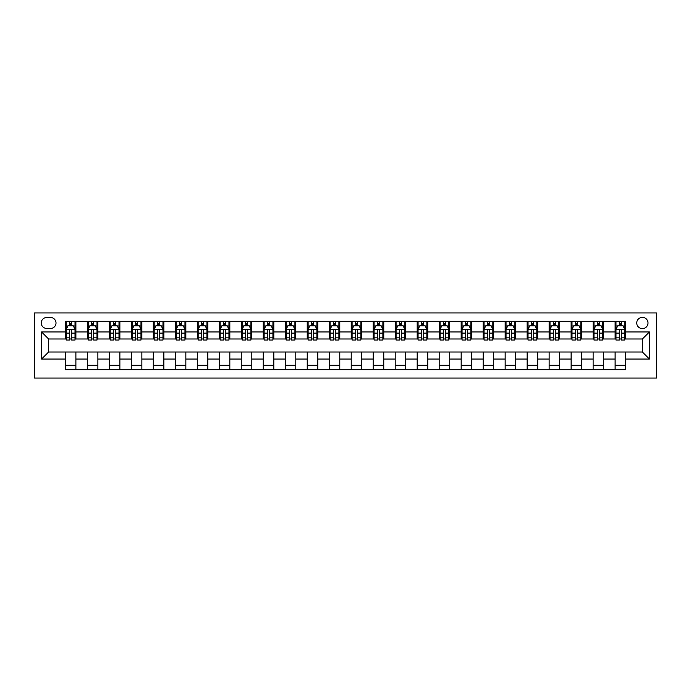 <?xml version="1.0" encoding="UTF-8"?>
<svg xmlns="http://www.w3.org/2000/svg" width="691" height="691" viewBox="0 0 691 691"><rect width="100%" height="100%" fill="white"/><g stroke="black" fill="none" stroke-linecap="round" stroke-linejoin="round"><path stroke-width="1.04" d="M642.38 317.35A5.632 5.632 0 0 0 636.748 322.982A5.632 5.632 0 0 0 642.38 328.614A5.632 5.632 0 0 0 648.003 322.982A5.632 5.632 0 0 0 642.38 317.35M34.55 378.046L656.45 378.046L656.45 312.954L34.55 312.954L34.55 378.046M46.686 328.432L50.555 328.432A5.45 5.45 0 0 0 56.014 322.982A5.45 5.45 0 0 0 50.555 317.532L46.686 317.532A5.45 5.45 0 0 0 41.235 322.982A5.45 5.45 0 0 0 46.686 328.432M65.334 359.044L41.59 359.044L41.59 331.956L65.334 331.956L65.334 338.987L48.62 338.987L48.62 352.013L65.334 352.013L65.334 369.694L625.666 369.694L625.666 352.013L642.38 352.013L642.38 338.987L625.666 338.987L625.666 331.956L649.41 331.956L649.41 359.044L625.666 359.044M625.666 331.956L625.666 321.306L65.334 321.306L65.334 331.956M615.111 321.306L615.111 338.987L615.983 338.987M619.326 338.987L621.442 338.987M624.785 338.987L625.666 338.987M615.111 338.987L602.794 338.987M593.12 321.306L593.12 338.987L593.992 338.987M597.335 338.987L599.451 338.987M593.12 338.987L580.803 338.987M571.129 321.306L571.129 338.987L572.001 338.987M575.344 338.987L577.46 338.987M571.129 338.987L558.812 338.987M549.138 321.306L549.138 338.987L550.019 338.987M553.353 338.987L555.469 338.987M549.138 338.987L536.821 338.987M527.147 321.306L527.147 338.987L528.028 338.987M531.37 338.987L533.478 338.987M527.147 338.987L514.83 338.987M505.156 321.306L505.156 338.987L506.037 338.987M509.379 338.987L511.487 338.987M505.156 338.987L492.838 338.987M483.164 321.306L483.164 338.987L484.046 338.987M487.388 338.987L489.496 338.987M483.164 338.987L470.847 338.987M461.173 321.306L461.173 338.987L462.054 338.987M465.397 338.987L467.505 338.987M461.173 338.987L448.856 338.987M439.182 321.306L439.182 338.987L440.063 338.987M443.406 338.987L445.514 338.987M439.182 338.987L426.865 338.987M417.191 321.306L417.191 338.987L418.072 338.987M421.415 338.987L423.523 338.987M417.191 338.987L404.874 338.987M395.2 321.306L395.2 338.987L396.081 338.987M399.424 338.987L401.531 338.987M395.2 338.987L382.883 338.987M373.209 321.306L373.209 338.987L374.09 338.987M377.433 338.987L379.54 338.987M373.209 338.987L360.892 338.987M351.218 321.306L351.218 338.987L352.099 338.987M355.442 338.987L357.549 338.987M351.218 338.987L338.901 338.987M329.227 321.306L329.227 338.987L330.108 338.987M333.451 338.987L335.558 338.987M329.227 338.987L316.91 338.987M307.236 321.306L307.236 338.987L308.117 338.987M311.46 338.987L313.567 338.987M307.236 338.987L294.919 338.987M285.245 321.306L285.245 338.987L286.126 338.987M289.469 338.987L291.576 338.987M285.245 338.987L272.928 338.987M263.254 321.306L263.254 338.987L264.135 338.987M267.477 338.987L269.585 338.987M263.254 338.987L250.937 338.987M241.263 321.306L241.263 338.987L242.144 338.987M245.486 338.987L247.594 338.987M241.263 338.987L228.946 338.987M219.272 321.306L219.272 338.987L220.153 338.987M223.495 338.987L225.603 338.987M219.272 338.987L206.954 338.987M197.281 321.306L197.281 338.987L198.162 338.987M201.504 338.987L203.612 338.987M197.281 338.987L184.963 338.987M175.289 321.306L175.289 338.987L176.17 338.987M179.513 338.987L181.621 338.987M175.289 338.987L162.972 338.987M153.298 321.306L153.298 338.987L154.179 338.987M157.522 338.987L159.63 338.987M153.298 338.987L140.981 338.987M131.307 321.306L131.307 338.987L132.188 338.987M135.531 338.987L137.647 338.987M131.307 338.987L118.999 338.987M109.316 321.306L109.316 338.987L110.197 338.987M113.54 338.987L115.656 338.987M109.316 338.987L97.008 338.987M87.325 321.306L87.325 338.987L88.206 338.987M91.549 338.987L93.665 338.987M87.325 338.987L75.017 338.987M65.334 338.987L66.215 338.987M69.558 338.987L71.674 338.987M65.334 352.013L75.889 352.013L75.889 369.694M625.666 352.013L75.889 352.013M75.889 321.306L75.889 338.987M65.334 325.711L66.215 325.711M69.558 325.711L71.674 325.711M75.017 325.711L75.889 325.711M65.334 365.289L75.889 365.289M87.325 352.013L87.325 369.694M97.88 321.306L97.88 338.987M87.325 325.711L88.206 325.711M91.549 325.711L93.665 325.711M97.008 325.711L97.88 325.711M97.88 352.013L97.88 369.694M87.325 365.289L97.88 365.289M109.316 352.013L109.316 369.694M119.871 352.013L119.871 369.694M109.316 365.289L119.871 365.289M119.871 321.306L119.871 338.987M109.316 325.711L110.197 325.711M113.54 325.711L115.656 325.711M118.999 325.711L119.871 325.711M131.307 352.013L131.307 369.694M141.862 352.013L141.862 369.694M131.307 365.289L141.862 365.289M141.862 321.306L141.862 338.987M131.307 325.711L132.188 325.711M135.531 325.711L137.647 325.711M140.981 325.711L141.862 325.711M153.298 352.013L153.298 369.694M163.853 352.013L163.853 369.694M153.298 365.289L163.853 365.289M163.853 321.306L163.853 338.987M153.298 325.711L154.179 325.711M157.522 325.711L159.63 325.711M162.972 325.711L163.853 325.711M175.289 352.013L175.289 369.694M185.844 352.013L185.844 369.694M175.289 365.289L185.844 365.289M185.844 321.306L185.844 338.987M175.289 325.711L176.17 325.711M179.513 325.711L181.621 325.711M184.963 325.711L185.844 325.711M197.281 352.013L197.281 369.694M207.836 352.013L207.836 369.694M197.281 365.289L207.836 365.289M207.836 321.306L207.836 338.987M197.281 325.711L198.162 325.711M201.504 325.711L203.612 325.711M206.954 325.711L207.836 325.711M219.272 352.013L219.272 369.694M229.827 352.013L229.827 369.694M219.272 365.289L229.827 365.289M229.827 321.306L229.827 338.987M219.272 325.711L220.153 325.711M223.495 325.711L225.603 325.711M228.946 325.711L229.827 325.711M241.263 352.013L241.263 369.694M251.818 352.013L251.818 369.694M241.263 365.289L251.818 365.289M251.818 321.306L251.818 338.987M241.263 325.711L242.144 325.711M245.486 325.711L247.594 325.711M250.937 325.711L251.818 325.711M263.254 352.013L263.254 369.694M273.809 352.013L273.809 369.694M263.254 365.289L273.809 365.289M273.809 321.306L273.809 338.987M263.254 325.711L264.135 325.711M267.477 325.711L269.585 325.711M272.928 325.711L273.809 325.711M285.245 352.013L285.245 369.694M295.8 352.013L295.8 369.694M285.245 365.289L295.8 365.289M295.8 321.306L295.8 338.987M285.245 325.711L286.126 325.711M289.469 325.711L291.576 325.711M294.919 325.711L295.8 325.711M307.236 352.013L307.236 369.694M317.791 352.013L317.791 369.694M307.236 365.289L317.791 365.289M317.791 321.306L317.791 338.987M307.236 325.711L308.117 325.711M311.46 325.711L313.567 325.711M316.91 325.711L317.791 325.711M329.227 352.013L329.227 369.694M339.782 352.013L339.782 369.694M329.227 365.289L339.782 365.289M339.782 321.306L339.782 338.987M329.227 325.711L330.108 325.711M333.451 325.711L335.558 325.711M338.901 325.711L339.782 325.711M351.218 352.013L351.218 369.694M361.773 352.013L361.773 369.694M351.218 365.289L361.773 365.289M361.773 321.306L361.773 338.987M351.218 325.711L352.099 325.711M355.442 325.711L357.549 325.711M360.892 325.711L361.773 325.711M373.209 352.013L373.209 369.694M383.764 352.013L383.764 369.694M373.209 365.289L383.764 365.289M383.764 321.306L383.764 338.987M373.209 325.711L374.09 325.711M377.433 325.711L379.54 325.711M382.883 325.711L383.764 325.711M395.2 352.013L395.2 369.694M405.755 352.013L405.755 369.694M395.2 365.289L405.755 365.289M405.755 321.306L405.755 338.987M395.2 325.711L396.081 325.711M399.424 325.711L401.531 325.711M404.874 325.711L405.755 325.711M417.191 352.013L417.191 369.694M427.746 352.013L427.746 369.694M417.191 365.289L427.746 365.289M427.746 321.306L427.746 338.987M417.191 325.711L418.072 325.711M421.415 325.711L423.523 325.711M426.865 325.711L427.746 325.711M439.182 352.013L439.182 369.694M449.737 352.013L449.737 369.694M439.182 365.289L449.737 365.289M449.737 321.306L449.737 338.987M439.182 325.711L440.063 325.711M443.406 325.711L445.514 325.711M448.856 325.711L449.737 325.711M461.173 352.013L461.173 369.694M471.728 352.013L471.728 369.694M461.173 365.289L471.728 365.289M471.728 321.306L471.728 338.987M461.173 325.711L462.054 325.711M465.397 325.711L467.505 325.711M470.847 325.711L471.728 325.711M483.164 352.013L483.164 369.694M493.72 352.013L493.72 369.694M483.164 365.289L493.72 365.289M493.72 321.306L493.72 338.987M483.164 325.711L484.046 325.711M487.388 325.711L489.496 325.711M492.838 325.711L493.72 325.711M505.156 352.013L505.156 369.694M515.711 352.013L515.711 369.694M505.156 365.289L515.711 365.289M515.711 321.306L515.711 338.987M505.156 325.711L506.037 325.711M509.379 325.711L511.487 325.711M514.83 325.711L515.711 325.711M527.147 352.013L527.147 369.694M537.702 352.013L537.702 369.694M527.147 365.289L537.702 365.289M537.702 321.306L537.702 338.987M527.147 325.711L528.028 325.711M531.37 325.711L533.478 325.711M536.821 325.711L537.702 325.711M549.138 352.013L549.138 369.694M559.693 352.013L559.693 369.694M549.138 365.289L559.693 365.289M559.693 321.306L559.693 338.987M549.138 325.711L550.019 325.711M553.353 325.711L555.469 325.711M558.812 325.711L559.693 325.711M571.129 352.013L571.129 369.694M581.684 352.013L581.684 369.694M571.129 365.289L581.684 365.289M581.684 321.306L581.684 338.987M571.129 325.711L572.001 325.711M575.344 325.711L577.46 325.711M580.803 325.711L581.684 325.711M593.12 352.013L593.12 369.694M603.675 352.013L603.675 369.694M593.12 365.289L603.675 365.289M603.675 321.306L603.675 338.987M593.12 325.711L593.992 325.711M597.335 325.711L599.451 325.711M602.794 325.711L603.675 325.711M615.111 352.013L615.111 369.694M615.111 365.289L625.666 365.289M615.111 325.711L615.983 325.711M619.326 325.711L621.442 325.711M624.785 325.711L625.666 325.711M48.62 338.987L41.59 331.956M48.62 352.013L41.59 359.044M649.41 331.956L642.38 338.987M649.41 359.044L642.38 352.013M71.674 323.595L69.558 323.595M75.017 337.839L71.674 337.839L71.674 340.05L75.017 340.05L75.017 329.313L73.255 325.798L67.977 325.798L66.215 329.313L66.215 340.05L69.558 340.05L69.558 337.839L66.215 337.839M66.215 329.313L66.215 321.306M75.017 329.313L75.017 321.306M69.558 325.798L69.558 321.306M71.674 321.306L71.674 325.798M71.674 337.839L71.674 330.635C70.966 329.279 70.266 329.279 69.558 330.635L69.558 337.839M93.665 323.595L91.549 323.595M97.008 337.839L93.665 337.839L93.665 340.05L97.008 340.05L97.008 329.313L95.246 325.798L89.968 325.798L88.206 329.313L88.206 340.05L91.549 340.05L91.549 337.839L88.206 337.839M88.206 329.313L88.206 321.306M97.008 329.313L97.008 321.306M91.549 325.798L91.549 321.306M93.665 321.306L93.665 325.798M93.665 337.839L93.665 330.635C92.957 329.279 92.257 329.279 91.549 330.635L91.549 337.839M115.656 323.595L113.54 323.595M118.999 337.839L115.656 337.839L115.656 340.05L118.999 340.05L118.999 329.313L117.237 325.798L111.959 325.798L110.197 329.313L110.197 340.05L113.54 340.05L113.54 337.839L110.197 337.839M110.197 329.313L110.197 321.306M118.999 329.313L118.999 321.306M113.54 325.798L113.54 321.306M115.656 321.306L115.656 325.798M115.656 337.839L115.656 330.635C114.948 329.279 114.248 329.279 113.54 330.635L113.54 337.839M137.647 323.595L135.531 323.595M140.981 337.839L137.647 337.839L137.647 340.05L140.981 340.05L140.981 329.313L139.228 325.798L133.95 325.798L132.188 329.313L132.188 340.05L135.531 340.05L135.531 337.839L132.188 337.839M132.188 329.313L132.188 321.306M140.981 329.313L140.981 321.306M135.531 325.798L135.531 321.306M137.647 321.306L137.647 325.798M137.647 337.839L137.647 330.635C136.939 329.279 136.239 329.279 135.531 330.635L135.531 337.839M159.63 323.595L157.522 323.595M162.972 337.839L159.63 337.839L159.63 340.05L162.972 340.05L162.972 329.313L161.219 325.798L155.941 325.798L154.179 329.313L154.179 340.05L157.522 340.05L157.522 337.839L154.179 337.839M154.179 329.313L154.179 321.306M162.972 329.313L162.972 321.306M157.522 325.798L157.522 321.306M159.63 321.306L159.63 325.798M159.63 337.839L159.63 330.635C158.93 329.279 158.23 329.279 157.522 330.635L157.522 337.839M181.621 323.595L179.513 323.595M184.963 337.839L181.621 337.839L181.621 340.05L184.963 340.05L184.963 329.313L183.21 325.798L177.933 325.798L176.17 329.313L176.17 340.05L179.513 340.05L179.513 337.839L176.17 337.839M176.17 329.313L176.17 321.306M184.963 329.313L184.963 321.306M179.513 325.798L179.513 321.306M181.621 321.306L181.621 325.798M181.621 337.839L181.621 330.635C180.921 329.279 180.221 329.279 179.513 330.635L179.513 337.839M203.612 323.595L201.504 323.595M206.954 337.839L203.612 337.839L203.612 340.05L206.954 340.05L206.954 329.313L205.201 325.798L199.924 325.798L198.162 329.313L198.162 340.05L201.504 340.05L201.504 337.839L198.162 337.839M198.162 329.313L198.162 321.306M206.954 329.313L206.954 321.306M201.504 325.798L201.504 321.306M203.612 321.306L203.612 325.798M203.612 337.839L203.612 330.635C202.912 329.279 202.213 329.279 201.504 330.635L201.504 337.839M225.603 323.595L223.495 323.595M228.946 337.839L225.603 337.839L225.603 340.05L228.946 340.05L228.946 329.313L227.192 325.798L221.915 325.798L220.153 329.313L220.153 340.05L223.495 340.05L223.495 337.839L220.153 337.839M220.153 329.313L220.153 321.306M228.946 329.313L228.946 321.306M223.495 325.798L223.495 321.306M225.603 321.306L225.603 325.798M225.603 337.839L225.603 330.635C224.903 329.279 224.204 329.279 223.495 330.635L223.495 337.839M247.594 323.595L245.486 323.595M250.937 337.839L247.594 337.839L247.594 340.05L250.937 340.05L250.937 329.313L249.183 325.798L243.906 325.798L242.144 329.313L242.144 340.05L245.486 340.05L245.486 337.839L242.144 337.839M242.144 329.313L242.144 321.306M250.937 329.313L250.937 321.306M245.486 325.798L245.486 321.306M247.594 321.306L247.594 325.798M247.594 337.839L247.594 330.635C246.894 329.279 246.195 329.279 245.486 330.635L245.486 337.839M269.585 323.595L267.477 323.595M272.928 337.839L269.585 337.839L269.585 340.05L272.928 340.05L272.928 329.313L271.174 325.798L265.897 325.798L264.135 329.313L264.135 340.05L267.477 340.05L267.477 337.839L264.135 337.839M264.135 329.313L264.135 321.306M272.928 329.313L272.928 321.306M267.477 325.798L267.477 321.306M269.585 321.306L269.585 325.798M269.585 337.839L269.585 330.635C268.885 329.279 268.177 329.279 267.477 330.635L267.477 337.839M291.576 323.595L289.469 323.595M294.919 337.839L291.576 337.839L291.576 340.05L294.919 340.05L294.919 329.313L293.165 325.798L287.888 325.798L286.126 329.313L286.126 340.05L289.469 340.05L289.469 337.839L286.126 337.839M286.126 329.313L286.126 321.306M294.919 329.313L294.919 321.306M289.469 325.798L289.469 321.306M291.576 321.306L291.576 325.798M291.576 337.839L291.576 330.635C290.876 329.279 290.168 329.279 289.469 330.635L289.469 337.839M313.567 323.595L311.46 323.595M316.91 337.839L313.567 337.839L313.567 340.05L316.91 340.05L316.91 329.313L315.156 325.798L309.879 325.798L308.117 329.313L308.117 340.05L311.46 340.05L311.46 337.839L308.117 337.839M308.117 329.313L308.117 321.306M316.91 329.313L316.91 321.306M311.46 325.798L311.46 321.306M313.567 321.306L313.567 325.798M313.567 337.839L313.567 330.635C312.868 329.279 312.159 329.279 311.46 330.635L311.46 337.839M335.558 323.595L333.451 323.595M338.901 337.839L335.558 337.839L335.558 340.05L338.901 340.05L338.901 329.313L337.148 325.798L331.861 325.798L330.108 329.313L330.108 340.05L333.451 340.05L333.451 337.839L330.108 337.839M330.108 329.313L330.108 321.306M338.901 329.313L338.901 321.306M333.451 325.798L333.451 321.306M335.558 321.306L335.558 325.798M335.558 337.839L335.558 330.635C334.859 329.279 334.15 329.279 333.451 330.635L333.451 337.839M357.549 323.595L355.442 323.595M360.892 337.839L357.549 337.839L357.549 340.05L360.892 340.05L360.892 329.313L359.139 325.798L353.852 325.798L352.099 329.313L352.099 340.05L355.442 340.05L355.442 337.839L352.099 337.839M352.099 329.313L352.099 321.306M360.892 329.313L360.892 321.306M355.442 325.798L355.442 321.306M357.549 321.306L357.549 325.798M357.549 337.839L357.549 330.635C356.85 329.279 356.141 329.279 355.442 330.635L355.442 337.839M379.54 323.595L377.433 323.595M382.883 337.839L379.54 337.839L379.54 340.05L382.883 340.05L382.883 329.313L381.121 325.798L375.844 325.798L374.09 329.313L374.09 340.05L377.433 340.05L377.433 337.839L374.09 337.839M374.09 329.313L374.09 321.306M382.883 329.313L382.883 321.306M377.433 325.798L377.433 321.306M379.54 321.306L379.54 325.798M379.54 337.839L379.54 330.635C378.841 329.279 378.132 329.279 377.433 330.635L377.433 337.839M401.531 323.595L399.424 323.595M404.874 337.839L401.531 337.839L401.531 340.05L404.874 340.05L404.874 329.313L403.112 325.798L397.835 325.798L396.081 329.313L396.081 340.05L399.424 340.05L399.424 337.839L396.081 337.839M396.081 329.313L396.081 321.306M404.874 329.313L404.874 321.306M399.424 325.798L399.424 321.306M401.531 321.306L401.531 325.798M401.531 337.839L401.531 330.635C400.832 329.279 400.124 329.279 399.424 330.635L399.424 337.839M423.523 323.595L421.415 323.595M426.865 337.839L423.523 337.839L423.523 340.05L426.865 340.05L426.865 329.313L425.103 325.798L419.826 325.798L418.072 329.313L418.072 340.05L421.415 340.05L421.415 337.839L418.072 337.839M418.072 329.313L418.072 321.306M426.865 329.313L426.865 321.306M421.415 325.798L421.415 321.306M423.523 321.306L423.523 325.798M423.523 337.839L423.523 330.635C422.823 329.279 422.115 329.279 421.415 330.635L421.415 337.839M445.514 323.595L443.406 323.595M448.856 337.839L445.514 337.839L445.514 340.05L448.856 340.05L448.856 329.313L447.094 325.798L441.817 325.798L440.063 329.313L440.063 340.05L443.406 340.05L443.406 337.839L440.063 337.839M440.063 329.313L440.063 321.306M448.856 329.313L448.856 321.306M443.406 325.798L443.406 321.306M445.514 321.306L445.514 325.798M445.514 337.839L445.514 330.635C444.814 329.279 444.106 329.279 443.406 330.635L443.406 337.839M467.505 323.595L465.397 323.595M470.847 337.839L467.505 337.839L467.505 340.05L470.847 340.05L470.847 329.313L469.085 325.798L463.808 325.798L462.054 329.313L462.054 340.05L465.397 340.05L465.397 337.839L462.054 337.839M462.054 329.313L462.054 321.306M470.847 329.313L470.847 321.306M465.397 325.798L465.397 321.306M467.505 321.306L467.505 325.798M467.505 337.839L467.505 330.635C466.805 329.279 466.097 329.279 465.397 330.635L465.397 337.839M489.496 323.595L487.388 323.595M492.838 337.839L489.496 337.839L489.496 340.05L492.838 340.05L492.838 329.313L491.076 325.798L485.799 325.798L484.046 329.313L484.046 340.05L487.388 340.05L487.388 337.839L484.046 337.839M484.046 329.313L484.046 321.306M492.838 329.313L492.838 321.306M487.388 325.798L487.388 321.306M489.496 321.306L489.496 325.798M489.496 337.839L489.496 330.635C488.796 329.279 488.088 329.279 487.388 330.635L487.388 337.839M511.487 323.595L509.379 323.595M514.83 337.839L511.487 337.839L511.487 340.05L514.83 340.05L514.83 329.313L513.067 325.798L507.79 325.798L506.037 329.313L506.037 340.05L509.379 340.05L509.379 337.839L506.037 337.839M506.037 329.313L506.037 321.306M514.83 329.313L514.83 321.306M509.379 325.798L509.379 321.306M511.487 321.306L511.487 325.798M511.487 337.839L511.487 330.635C510.787 329.279 510.079 329.279 509.379 330.635L509.379 337.839M533.478 323.595L531.37 323.595M536.821 337.839L533.478 337.839L533.478 340.05L536.821 340.05L536.821 329.313L535.059 325.798L529.781 325.798L528.028 329.313L528.028 340.05L531.37 340.05L531.37 337.839L528.028 337.839M528.028 329.313L528.028 321.306M536.821 329.313L536.821 321.306M531.37 325.798L531.37 321.306M533.478 321.306L533.478 325.798M533.478 337.839L533.478 330.635C532.778 329.279 532.07 329.279 531.37 330.635L531.37 337.839M555.469 323.595L553.353 323.595M558.812 337.839L555.469 337.839L555.469 340.05L558.812 340.05L558.812 329.313L557.05 325.798L551.772 325.798L550.019 329.313L550.019 340.05L553.353 340.05L553.353 337.839L550.019 337.839M550.019 329.313L550.019 321.306M558.812 329.313L558.812 321.306M553.353 325.798L553.353 321.306M555.469 321.306L555.469 325.798M555.469 337.839L555.469 330.635C554.769 329.279 554.061 329.279 553.353 330.635L553.353 337.839M577.46 323.595L575.344 323.595M580.803 337.839L577.46 337.839L577.46 340.05L580.803 340.05L580.803 329.313L579.041 325.798L573.763 325.798L572.001 329.313L572.001 340.05L575.344 340.05L575.344 337.839L572.001 337.839M572.001 329.313L572.001 321.306M580.803 329.313L580.803 321.306M575.344 325.798L575.344 321.306M577.46 321.306L577.46 325.798M577.46 337.839L577.46 330.635C576.76 329.279 576.052 329.279 575.344 330.635L575.344 337.839M599.451 323.595L597.335 323.595M602.794 337.839L599.451 337.839L599.451 340.05L602.794 340.05L602.794 329.313L601.032 325.798L595.754 325.798L593.992 329.313L593.992 340.05L597.335 340.05L597.335 337.839L593.992 337.839M593.992 329.313L593.992 321.306M602.794 329.313L602.794 321.306M597.335 325.798L597.335 321.306M599.451 321.306L599.451 325.798M599.451 337.839L599.451 330.635C598.743 329.279 598.043 329.279 597.335 330.635L597.335 337.839M621.442 323.595L619.326 323.595M624.785 337.839L621.442 337.839L621.442 340.05L624.785 340.05L624.785 329.313L623.023 325.798L617.745 325.798L615.983 329.313L615.983 340.05L619.326 340.05L619.326 337.839L615.983 337.839M615.983 329.313L615.983 321.306M624.785 329.313L624.785 321.306M619.326 325.798L619.326 321.306M621.442 321.306L621.442 325.798M621.442 337.839L621.442 330.635C620.734 329.279 620.034 329.279 619.326 330.635L619.326 337.839M87.325 359.044L75.889 359.044M87.325 331.956L75.889 331.956M109.316 331.956L97.88 331.956M109.316 359.044L97.88 359.044M131.307 331.956L119.871 331.956M131.307 359.044L119.871 359.044M153.298 331.956L141.862 331.956M153.298 359.044L141.862 359.044M175.289 331.956L163.853 331.956M175.289 359.044L163.853 359.044M197.281 331.956L185.844 331.956M197.281 359.044L185.844 359.044M219.272 331.956L207.836 331.956M219.272 359.044L207.836 359.044M241.263 331.956L229.827 331.956M241.263 359.044L229.827 359.044M263.254 331.956L251.818 331.956M263.254 359.044L251.818 359.044M285.245 331.956L273.809 331.956M285.245 359.044L273.809 359.044M307.236 331.956L295.8 331.956M307.236 359.044L295.8 359.044M329.227 331.956L317.791 331.956M329.227 359.044L317.791 359.044M351.218 331.956L339.782 331.956M351.218 359.044L339.782 359.044M373.209 331.956L361.773 331.956M373.209 359.044L361.773 359.044M395.2 331.956L383.764 331.956M395.2 359.044L383.764 359.044M417.191 331.956L405.755 331.956M417.191 359.044L405.755 359.044M439.182 331.956L427.746 331.956M439.182 359.044L427.746 359.044M461.173 331.956L449.737 331.956M461.173 359.044L449.737 359.044M483.164 331.956L471.728 331.956M483.164 359.044L471.728 359.044M505.156 331.956L493.72 331.956M505.156 359.044L493.72 359.044M527.147 331.956L515.711 331.956M527.147 359.044L515.711 359.044M549.138 331.956L537.702 331.956M549.138 359.044L537.702 359.044M571.129 331.956L559.693 331.956M571.129 359.044L559.693 359.044M593.12 331.956L581.684 331.956M593.12 359.044L581.684 359.044M615.111 331.956L603.675 331.956M615.111 359.044L603.675 359.044M74.965 329.227L66.258 329.227M66.215 326.005L67.873 326.005M73.358 326.005L75.017 326.005M69.558 333.122L66.215 333.122M75.017 333.122L71.674 333.122M71.674 324.718L69.558 324.718M96.956 329.227L88.249 329.227M88.206 326.005L89.865 326.005M95.349 326.005L97.008 326.005M91.549 333.122L88.206 333.122M97.008 333.122L93.665 333.122M93.665 324.718L91.549 324.718M118.947 329.227L110.24 329.227M110.197 326.005L111.856 326.005M117.34 326.005L118.999 326.005M113.54 333.122L110.197 333.122M118.999 333.122L115.656 333.122M115.656 324.718L113.54 324.718M140.938 329.227L132.231 329.227M132.188 326.005L133.847 326.005M139.332 326.005L140.981 326.005M135.531 333.122L132.188 333.122M140.981 333.122L137.647 333.122M137.647 324.718L135.531 324.718M162.929 329.227L154.223 329.227M154.179 326.005L155.838 326.005M161.323 326.005L162.972 326.005M157.522 333.122L154.179 333.122M162.972 333.122L159.63 333.122M159.63 324.718L157.522 324.718M184.92 329.227L176.214 329.227M176.17 326.005L177.82 326.005M183.314 326.005L184.963 326.005M179.513 333.122L176.17 333.122M184.963 333.122L181.621 333.122M181.621 324.718L179.513 324.718M206.911 329.227L198.205 329.227M198.162 326.005L199.811 326.005M205.305 326.005L206.954 326.005M201.504 333.122L198.162 333.122M206.954 333.122L203.612 333.122M203.612 324.718L201.504 324.718M228.902 329.227L220.196 329.227M220.153 326.005L221.802 326.005M227.296 326.005L228.946 326.005M223.495 333.122L220.153 333.122M228.946 333.122L225.603 333.122M225.603 324.718L223.495 324.718M250.893 329.227L242.187 329.227M242.144 326.005L243.793 326.005M249.287 326.005L250.937 326.005M245.486 333.122L242.144 333.122M250.937 333.122L247.594 333.122M247.594 324.718L245.486 324.718M272.885 329.227L264.178 329.227M264.135 326.005L265.785 326.005M271.278 326.005L272.928 326.005M267.477 333.122L264.135 333.122M272.928 333.122L269.585 333.122M269.585 324.718L267.477 324.718M294.876 329.227L286.169 329.227M286.126 326.005L287.776 326.005M293.269 326.005L294.919 326.005M289.469 333.122L286.126 333.122M294.919 333.122L291.576 333.122M291.576 324.718L289.469 324.718M316.867 329.227L308.16 329.227M308.117 326.005L309.767 326.005M315.26 326.005L316.91 326.005M311.46 333.122L308.117 333.122M316.91 333.122L313.567 333.122M313.567 324.718L311.46 324.718M338.858 329.227L330.151 329.227M330.108 326.005L331.758 326.005M337.251 326.005L338.901 326.005M333.451 333.122L330.108 333.122M338.901 333.122L335.558 333.122M335.558 324.718L333.451 324.718M360.849 329.227L352.142 329.227M352.099 326.005L353.749 326.005M359.242 326.005L360.892 326.005M355.442 333.122L352.099 333.122M360.892 333.122L357.549 333.122M357.549 324.718L355.442 324.718M382.84 329.227L374.133 329.227M374.09 326.005L375.74 326.005M381.233 326.005L382.883 326.005M377.433 333.122L374.09 333.122M382.883 333.122L379.54 333.122M379.54 324.718L377.433 324.718M404.831 329.227L396.124 329.227M396.081 326.005L397.731 326.005M403.224 326.005L404.874 326.005M399.424 333.122L396.081 333.122M404.874 333.122L401.531 333.122M401.531 324.718L399.424 324.718M426.822 329.227L418.115 329.227M418.072 326.005L419.722 326.005M425.215 326.005L426.865 326.005M421.415 333.122L418.072 333.122M426.865 333.122L423.523 333.122M423.523 324.718L421.415 324.718M448.813 329.227L440.107 329.227M440.063 326.005L441.713 326.005M447.207 326.005L448.856 326.005M443.406 333.122L440.063 333.122M448.856 333.122L445.514 333.122M445.514 324.718L443.406 324.718M470.804 329.227L462.098 329.227M462.054 326.005L463.704 326.005M469.198 326.005L470.847 326.005M465.397 333.122L462.054 333.122M470.847 333.122L467.505 333.122M467.505 324.718L465.397 324.718M492.795 329.227L484.089 329.227M484.046 326.005L485.695 326.005M491.189 326.005L492.838 326.005M487.388 333.122L484.046 333.122M492.838 333.122L489.496 333.122M489.496 324.718L487.388 324.718M514.786 329.227L506.08 329.227M506.037 326.005L507.686 326.005M513.18 326.005L514.83 326.005M509.379 333.122L506.037 333.122M514.83 333.122L511.487 333.122M511.487 324.718L509.379 324.718M536.777 329.227L528.071 329.227M528.028 326.005L529.677 326.005M535.162 326.005L536.821 326.005M531.37 333.122L528.028 333.122M536.821 333.122L533.478 333.122M533.478 324.718L531.37 324.718M558.769 329.227L550.062 329.227M550.019 326.005L551.668 326.005M557.153 326.005L558.812 326.005M553.353 333.122L550.019 333.122M558.812 333.122L555.469 333.122M555.469 324.718L553.353 324.718M580.76 329.227L572.053 329.227M572.001 326.005L573.66 326.005M579.144 326.005L580.803 326.005M575.344 333.122L572.001 333.122M580.803 333.122L577.46 333.122M577.46 324.718L575.344 324.718M602.751 329.227L594.044 329.227M593.992 326.005L595.651 326.005M601.135 326.005L602.794 326.005M597.335 333.122L593.992 333.122M602.794 333.122L599.451 333.122M599.451 324.718L597.335 324.718M624.742 329.227L616.035 329.227M615.983 326.005L617.642 326.005M623.127 326.005L624.785 326.005M619.326 333.122L615.983 333.122M624.785 333.122L621.442 333.122M621.442 324.718L619.326 324.718"/></g></svg>

